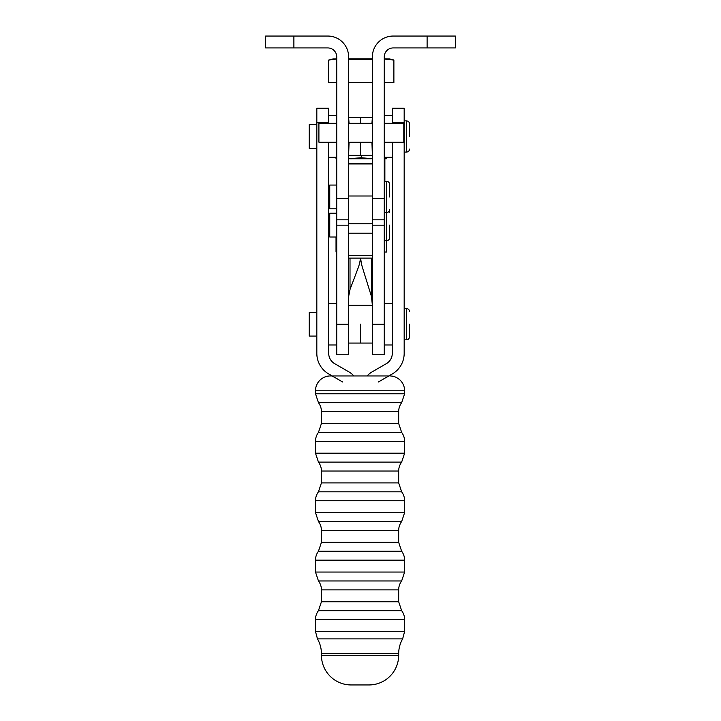 <?xml version="1.0" encoding="UTF-8"?>
<svg xmlns="http://www.w3.org/2000/svg" width="721" height="721" viewBox="0 0 721 721"><rect width="100%" height="100%" fill="white"/><g stroke="black" fill="none" stroke-linecap="round" stroke-linejoin="round"><path stroke-width="1.08" d="M336.734 198.717L348.613 198.717L348.613 56.851A20.801 20.801 0 0 0 327.821 36.05L265.661 36.05L265.661 47.937L327.821 47.937A8.913 8.913 0 0 1 336.734 56.851L336.734 354.75L348.613 354.75L348.613 233.207L348.613 255.486L372.387 255.486L372.387 233.207L372.387 354.75L384.266 354.75L384.266 324.279L372.387 324.279M360.455 258.091A28.299 18.187 -89.9 0 1 358.184 267.842L350.009 289.481L348.613 296.646M372.387 219.815L384.266 219.815L384.266 324.279M372.351 305.01L371.477 296.646A28.299 14.997 -90.1 0 0 371.027 295.096L362.546 267.842A28.299 14.997 89.9 0 1 360.671 258.091M348.613 223.807L348.613 233.207L372.387 233.207L372.387 195.995L348.613 195.995L348.613 223.807L372.387 223.807M372.387 163.514L348.613 163.514M389.764 375.947A14.853 14.853 0 0 1 404.625 390.809L315.483 390.809A14.853 14.853 0 0 1 330.344 375.947L388.835 375.947M331.741 375.947L330.344 375.947M321.431 411.601A14.853 14.853 0 0 0 318.457 402.688L401.651 402.688A14.853 14.853 0 0 0 398.677 411.601L398.677 423.488L321.431 423.488L321.431 411.601L398.677 411.601M401.651 432.402A14.853 14.853 0 0 1 404.625 441.315L315.483 441.315A14.853 14.853 0 0 1 318.457 432.402L401.651 432.402L398.677 423.488M321.431 471.029A14.853 14.853 0 0 0 318.457 462.116L401.651 462.116A14.853 14.853 0 0 0 398.677 471.029L398.677 482.908L321.431 482.908L321.431 471.029L398.677 471.029M401.651 491.821A14.853 14.853 0 0 1 404.625 500.735L315.483 500.735A14.853 14.853 0 0 1 318.457 491.821L401.651 491.821L398.677 482.908M321.431 530.449A14.853 14.853 0 0 0 318.457 521.535L401.651 521.535A14.853 14.853 0 0 0 398.677 530.449L398.677 542.336L321.431 542.336L321.431 530.449L398.677 530.449M401.651 551.25A14.853 14.853 0 0 1 404.625 560.163L315.483 560.163A14.853 14.853 0 0 1 318.457 551.25L401.651 551.25L398.677 542.336M321.431 589.877A14.853 14.853 0 0 0 318.457 580.964L401.651 580.964A14.853 14.853 0 0 0 398.677 589.877L398.677 601.756L321.431 601.756L321.431 589.877L398.677 589.877M401.651 610.669A14.853 14.853 0 0 1 404.625 619.582L315.483 619.582A14.853 14.853 0 0 1 318.457 610.669L401.651 610.669L398.677 601.756M398.677 653.704L321.431 653.704A29.714 29.714 0 0 0 317.465 638.878L402.642 638.878A29.714 29.714 0 0 0 398.677 653.704L398.677 655.236A29.714 29.714 0 0 1 368.972 684.95L351.145 684.95A29.714 29.714 0 0 1 321.431 655.236L398.677 655.236M328.713 142.19L328.713 353.371A11.887 11.887 0 0 0 334.652 363.663L348.613 371.721A23.766 23.766 0 0 1 353.975 375.947L367.025 375.947A23.766 23.766 0 0 1 372.387 371.721L386.348 363.663A11.887 11.887 0 0 0 392.287 353.371L392.287 142.19M336.734 219.815L348.613 219.815M372.387 56.851L372.387 198.717L384.266 198.717L384.266 56.851A8.913 8.913 0 0 1 393.179 47.937L455.339 47.937L455.339 36.05L393.179 36.05A20.801 20.801 0 0 0 372.387 56.851M384.266 219.815L384.266 198.717M392.287 123.327L392.287 122.705L404.175 122.705L404.175 353.371A23.766 23.766 0 0 1 392.287 373.956L378.327 382.013M392.287 122.705L392.287 108.249L404.175 108.249L404.175 122.705M328.713 123.327L328.713 122.705L316.825 122.705L316.825 353.371A23.766 23.766 0 0 0 328.713 373.956L342.673 382.013M316.825 122.705L316.825 108.249L328.713 108.249L328.713 122.705M389.619 225.114L389.619 237.741L389.619 225.114M336.734 213.227L329.749 213.227L329.749 237.002L336.734 237.002M384.266 212.533L386.645 212.533L386.645 240.715L384.266 240.715M409.528 324.189L409.528 336.824L409.528 324.189M316.825 312.31L309.246 312.31L309.246 336.076L316.825 336.076M360.5 324.189L360.5 343.07L360.5 324.189M372.387 305.01L372.387 343.376M336.734 123.327L318.907 123.327L318.907 142.19L336.734 142.19M348.613 142.19L372.387 142.19M384.266 142.19L403.805 142.19L403.805 123.327L384.266 123.327M348.613 123.327L372.387 123.327M389.619 196.941L389.619 184.315L389.619 196.941M336.734 185.054L329.749 185.054L329.749 208.82L336.734 208.82M389.619 209.568C389.439 211.37 388.448 212.353 386.645 212.533L386.645 181.341L384.266 181.341M384.266 157.277L392.287 157.277M384.266 115.675L392.287 115.675M371.937 117.604L360.5 117.604L360.5 123.327L360.5 117.604L349.063 117.604M360.5 142.19L360.5 155.348L360.5 142.19M371.937 155.348L349.063 155.348M372.387 117.289L371.937 123.327M371.937 142.19L372.387 155.664M409.528 136.476L409.528 123.85L409.528 136.476M316.825 124.589L309.246 124.589L309.246 148.364L316.825 148.364M336.734 115.675L328.713 115.675M336.734 157.277L328.713 157.277M348.613 155.664L349.063 142.19M349.063 123.327L348.613 117.289M349.063 343.07L371.937 343.07M349.063 305.316L371.937 305.316M336.734 303.397L328.713 303.397M336.734 344.989L328.713 344.989M348.613 343.376L348.613 305.01M372.387 58.933L348.613 59.663M372.387 59.501L348.613 58.933M384.266 58.87L389.511 58.897L393.882 60.068L393.882 82.663L384.266 82.69M372.387 82.708L348.613 82.708M336.734 82.69L328.695 82.663L328.695 60.068L333.066 58.897L336.734 58.879L333.066 58.897M393.882 60.068L384.266 58.96L389.511 58.897M348.613 58.861L372.387 58.861M336.842 58.915L328.695 60.068M348.658 158.764L361.284 157.728L372.387 158.746L348.613 158.764M386.546 157.277L386.546 158.728L384.266 158.746M336.734 158.737L336.031 158.728L336.031 157.277M361.284 157.728L361.284 155.348M386.546 240.715L386.546 252.026L384.266 252.035M336.734 252.035L336.031 252.026L336.031 237.002M348.613 324.279L336.734 324.279M348.613 225.186L336.734 225.186M350.009 289.481L350.009 258.091M384.266 225.186L372.387 225.186M371.477 296.646L371.477 258.091M372.387 163.955L348.613 163.955M315.483 390.809L315.483 393.774L404.625 393.774L401.651 402.688M315.483 441.315L315.483 453.203L404.625 453.203L401.651 462.116M315.483 500.735L315.483 512.622L404.625 512.622L401.651 521.535M315.483 560.163L315.483 572.05L404.625 572.05L401.651 580.964M315.483 619.582L315.483 631.47L404.625 631.47L402.642 638.878M293.889 36.05L293.889 47.937M427.111 47.937L427.111 36.05M409.528 336.824C409.348 338.618 408.356 339.609 406.554 339.789L406.554 308.597L404.175 308.597M409.528 149.103C409.348 150.905 408.356 151.897 406.554 152.077L406.554 120.876L404.175 120.876M348.613 258.091L372.387 258.091M384.87 181.341L384.87 158.737M315.483 393.774L318.457 402.688M315.483 453.203L318.457 462.116M315.483 512.622L318.457 521.535M315.483 572.05L318.457 580.964M315.483 631.47L317.465 638.878M404.625 390.809L404.625 393.774M404.625 441.315L404.625 453.203M404.625 500.735L404.625 512.622M404.625 560.163L404.625 572.05M404.625 619.582L404.625 631.47M318.457 432.402L321.431 423.488M318.457 491.821L321.431 482.908M318.457 551.25L321.431 542.336M318.457 610.669L321.431 601.756M321.431 653.704L321.431 655.236M386.645 240.715C388.448 240.535 389.439 239.543 389.619 237.741M389.232 211.028L389.619 212.488M406.554 339.789L404.175 339.789M406.554 308.597C408.356 308.777 409.348 309.76 409.528 311.562M384.266 344.989L392.287 344.989M384.266 303.397L392.287 303.397M386.645 181.341C388.448 181.521 389.439 182.512 389.619 184.315M406.554 152.077L404.175 152.077M406.554 120.876C408.356 121.056 409.348 122.047 409.528 123.85"/></g></svg>
